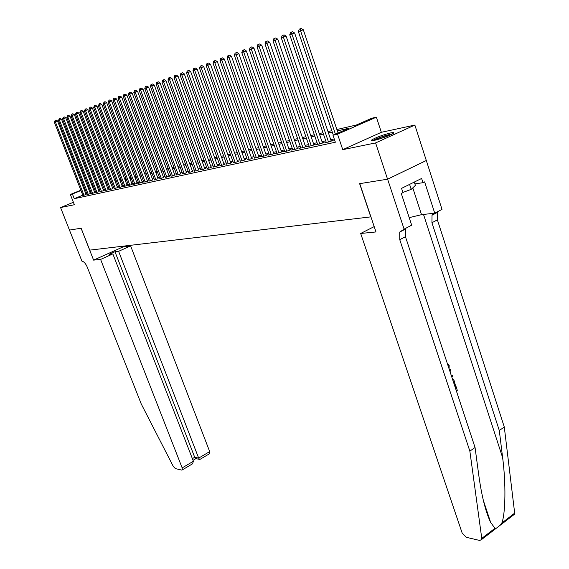 <?xml version="1.0" encoding="UTF-8"?>
<svg xmlns="http://www.w3.org/2000/svg" width="569" height="569" viewBox="0 0 569 569"><rect width="100%" height="100%" fill="white"/><g stroke="black" fill="none" stroke-linecap="round" stroke-linejoin="round"><path stroke-width="0.85" d="M390.754 132.89C382.411 135.045 376.052 137.413 371.692 140.01C370.896 140.735 371.77 140.849 374.31 140.337C379.829 139.256 391.792 134.81 393.492 133.21C394.324 132.449 393.414 132.342 390.754 132.89M336.884 129.519L356.244 125.038L371.706 118.26L376.372 117.164L337.545 134.184L332.979 135.216L348.918 128.238L337.346 130.898M387.617 179.192L359.764 183.645L375.981 231.946L360.682 233.475L462.156 533.039L466.274 537.292L479.774 540.479L481.751 539.412L481.772 538.409L469.859 451.132L399.758 239.691L399.708 232.081L404.104 229.143L387.617 179.192L426.309 160.515L414.858 125.059L381.344 132.307L376.372 117.164M100.407 182.236L101.474 181.881M426.259 160.522L387.567 179.199L375.597 142.926L414.858 125.059M73.401 202.265L60.57 207.557L74.361 204.726L70.343 194.484L80.855 190.202M387.567 179.199L359.622 183.666L370.775 216.881L89.746 250.132L81.139 228.219L69.475 230.082L60.57 207.557M334.721 140.372L333.583 140.87L334.8 140.607M326.193 142.172L324.757 142.798L330.034 141.645L332.659 140.493L331.108 140.828M317.523 144.071L316.129 144.69L321.286 143.559L323.896 142.414L322.381 142.741M309.045 145.934L307.68 146.532L312.722 145.429L315.318 144.291L313.839 144.618M300.752 147.755L299.408 148.338L304.351 147.257L306.933 146.126L305.482 146.446M292.63 149.533L291.314 150.109L296.15 149.05L298.718 147.933L297.295 148.239M284.671 151.276L283.39 151.838L288.127 150.806L290.681 149.69L289.287 149.996M276.883 152.99L275.624 153.53L280.268 152.52L282.8 151.418L281.442 151.717M269.258 154.661L268.02 155.195L272.565 154.199L275.09 153.111L273.76 153.402M261.783 156.297L260.574 156.824L265.026 155.849L267.537 154.768L266.228 155.053M254.457 157.905L257.636 157.464L260.133 156.39L258.852 156.667M247.273 159.484L250.388 159.05L252.871 157.976L251.619 158.253M240.239 161.027L243.29 160.6L245.758 159.54L244.528 159.804M233.333 162.535L236.327 162.115L238.788 161.063L237.579 161.333M226.569 164.021L229.506 163.609L231.946 162.563L230.758 162.826M219.926 165.479L222.806 165.074L225.239 164.036L224.072 164.292M213.411 166.909L216.241 166.504L218.652 165.479L217.514 165.728M207.016 168.31L209.79 167.912L212.194 166.895L211.078 167.137M200.743 169.683L203.467 169.299L205.857 168.282L204.755 168.524M194.584 171.034L197.258 170.65L198.56 169.882M188.538 172.357L191.163 171.987L192.464 171.219M182.599 173.659L185.181 173.289L186.49 172.528M176.774 174.939L179.299 174.576L180.615 173.815M171.041 176.191L174.847 175.081M165.415 177.428L169.185 176.319M159.889 178.638L163.616 177.542M154.455 179.825L158.146 178.737M149.114 180.999L152.769 179.918M143.865 182.151L147.485 181.077M138.701 183.282L142.286 182.215M133.623 184.392L137.172 183.339M128.637 185.487L132.15 184.441M123.722 186.561L127.207 185.522M118.893 187.621L122.342 186.589M114.141 188.659L117.563 187.635M109.468 189.683L112.854 188.666M104.867 190.693L108.224 189.683M100.336 191.682L103.665 190.679M95.877 192.656L99.177 191.668M91.488 193.624L94.753 192.635M87.171 194.57L90.407 193.588M82.797 195.188L74.24 198.695L335.347 142.222L332.979 135.216M334.238 138.936L330.731 139.711M325.731 140.813L322.004 141.631M317.068 142.727L313.462 143.516M308.59 144.597L305.105 145.365M300.29 146.425L296.926 147.165M292.174 148.217L288.917 148.936M284.223 149.974L281.079 150.664M276.434 151.688L273.39 152.364M268.803 153.374L265.865 154.021M261.327 155.024L258.49 155.65M254.009 156.639L251.263 157.243M246.825 158.225L244.172 158.808M239.791 159.775L237.223 160.344M232.892 161.297L230.409 161.845M226.121 162.791L223.724 163.324M219.485 164.256L217.166 164.768M212.97 165.693L210.729 166.191M206.583 167.108L204.413 167.585M200.309 168.488L198.218 168.95M194.15 169.847L192.13 170.295M188.104 171.184L186.155 171.618M182.172 172.492L180.281 172.912M176.34 173.78L174.519 174.185M170.615 175.046L168.851 175.43M164.989 176.283L163.289 176.66M159.462 177.507L157.819 177.869M154.028 178.702L152.442 179.057M148.694 179.882L147.158 180.217M143.445 181.042L141.965 181.369M138.281 182.18L136.852 182.493M133.21 183.296L131.83 183.602M128.224 184.399L126.887 184.69M123.309 185.48L122.029 185.764M118.487 186.547L117.25 186.824M113.736 187.599L112.541 187.862M109.063 188.631L107.911 188.88M104.461 189.641L103.352 189.89M99.938 190.643L98.871 190.878M95.478 191.625L94.454 191.853M91.09 192.592L90.108 192.813M86.773 193.552L85.883 193.915M82.918 195.501L86.125 194.527M381.344 132.307L342.758 149.661L375.597 142.926M342.758 149.661L337.545 134.184M74.24 198.695L72.405 194.022L70.343 194.484M92.256 186.184L93.28 185.949M96.659 185.16L97.726 184.918M101.133 184.128L102.235 183.872M105.678 183.076L106.823 182.805M110.294 182.002L111.488 181.731M114.988 180.921L116.225 180.629M119.76 179.811L121.041 179.52M124.604 178.687L125.934 178.382M129.533 177.549L130.906 177.229M134.547 176.39L135.97 176.056M139.64 175.209L141.119 174.868M144.818 174.007L146.354 173.652M150.088 172.784L151.674 172.421M155.451 171.546L157.094 171.162M160.906 170.28L162.606 169.889M166.461 168.993L168.218 168.588M172.108 167.684L173.929 167.265M177.862 166.354L179.747 165.92M183.716 164.996L185.665 164.548M189.676 163.616L191.696 163.147M195.75 162.208L197.841 161.724M201.938 160.778L204.093 160.28M208.233 159.32L210.473 158.801M214.655 157.833L216.967 157.293M221.199 156.319L223.589 155.764M227.87 154.768L230.345 154.199M234.67 153.196L237.23 152.599M241.605 151.589L244.25 150.977M248.674 149.953L251.413 149.32M255.886 148.281L258.724 147.627M263.248 146.574L266.178 145.899M270.759 144.839L273.789 144.135M278.426 143.061L281.563 142.335M286.25 141.247L289.493 140.493M294.244 139.398L297.601 138.616M302.409 137.506L305.88 136.702M310.745 135.571L314.344 134.739M319.266 133.601L322.986 132.733M327.979 131.581L331.827 130.692M101.567 182.137L100.528 182.557M97.32 183.865L96.317 184.278M93.138 185.572L92.171 185.963M83.949 188.944L84.838 188.581M87.967 187.308L88.892 186.931M92.05 185.643L93.01 185.252M96.197 183.958L97.192 183.545M84.966 188.901L84.077 189.264M80.976 190.53L72.405 194.022M332.289 132.065L328.441 132.947M323.448 134.092L319.728 134.945M314.799 136.083L311.2 136.909M306.335 138.025L302.857 138.822M298.056 139.931L294.692 140.699M289.948 141.795L286.698 142.542M282.011 143.616L278.867 144.334M274.237 145.401L271.2 146.098M266.619 147.151L263.689 147.826M259.158 148.865L256.327 149.519M251.847 150.543L249.108 151.176M244.684 152.193L242.031 152.805M237.657 153.808L235.097 154.398M230.772 155.387L228.297 155.956M224.015 156.944L221.626 157.492M217.394 158.467L215.075 158.993M210.893 159.96L208.652 160.472M204.513 161.425L202.351 161.923M198.254 162.862L196.163 163.346M192.109 164.277L190.089 164.74M186.077 165.657L184.128 166.112M180.153 167.023L178.268 167.457M174.334 168.36L172.514 168.78M168.623 169.669L166.859 170.074M163.004 170.963L161.304 171.354M157.492 172.229L155.849 172.606M152.072 173.474L150.486 173.837M146.745 174.697L145.216 175.053M141.51 175.899L140.031 176.241M136.361 177.087L134.931 177.414M131.297 178.246L129.917 178.566M126.318 179.391L124.988 179.697M121.417 180.515L120.137 180.814M116.602 181.625L115.372 181.909M111.865 182.713L110.678 182.99M107.2 183.787L106.054 184.05M102.612 184.84L101.51 185.096M98.096 185.878L97.029 186.12M93.65 186.902L92.626 187.137M89.276 187.905L88.287 188.133M86.168 194.648L57.483 120.92L55.314 121.709L84.02 195.387M54.297 122.093L55.172 120.336L55.314 121.709L54.297 122.093L82.96 195.622M55.172 120.336L56.039 120.016L57.483 120.92M373.869 140.429C376.294 138.978 380.27 137.385 385.789 135.642L391.799 134.234M388.428 135.771L377.446 139.561M392.667 133.765L386.202 135.337C380.334 137.179 375.903 138.928 372.908 140.586M414.303 182.073L415.384 185.394L411.209 189.37L402.895 192.443M409.588 184.392L411.209 189.37M100.599 259.421L182.165 467.903L193.389 461.246L112.854 253.909L100.599 259.421L93.6 260.125L81.083 228.226L69.454 230.089L82.007 261.278C83.878 261.484 85.642 263.468 87.306 267.231L141.247 403.969L173.268 466.374L175.359 468.593L181.739 470.101L182.357 469.866L182.165 467.903M123.16 246.178L123.381 246.754L93.6 260.125M123.381 246.754L130.621 245.908L118.615 251.313L114.974 251.718L109.241 254.293L112.854 253.909M118.615 251.313L198.673 458.116L209.684 451.587L209.826 453.536L209.378 453.806M130.621 245.908L209.684 451.587M114.974 251.718L194.705 457.277L198.673 458.116L199.548 459.396L200.302 459.197M195.949 458.621L194.705 457.277L192.379 458.642M191.198 464.61L192.564 463.799L193.389 461.246M456.032 389.879L454.823 385.206L455.477 384.786L454.439 385.057M469.859 451.132L475.058 447.49L478.735 474.902C481.659 496.076 485.649 511.951 490.691 522.534L494.973 528.274L496.374 528.174L500.393 525.087L501.851 522.989C505.564 513.366 505.997 483.237 502.633 457.654L499.298 430.505L431.935 222.735L432.027 215.217L433.507 213.311M451.359 375.711L452.44 375.583L451.324 375.611M449.638 370.511L450.406 369.423L449.453 369.957M499.298 430.505L504.29 427.013L437.383 219.862L437.497 212.365L438.045 211.448M405.946 228.183L405.427 229.101L405.448 236.69L475.058 447.49M501.851 522.989L514.675 513.138L504.29 427.013M404.104 229.143L411.686 225.189L401.273 193.467L402.959 192.635L401.558 188.36L421.622 178.46L422.987 182.685L424.623 181.874L434.737 213.169L442.013 209.378L426.309 160.515M360.682 233.475L374.182 226.597M409.211 217.643L421.515 214.677L434.737 213.169M514.675 513.138L514.632 514.134L513.11 515.308M414.893 183.894L422.987 182.685M448.664 367.546L448.543 365.91L448.109 365.888M448.543 365.91L447.739 364.765M447.291 363.399L449.161 365.398L449.097 368.876M452.44 375.583L452.817 376.728L451.722 376.82M450.406 369.423L450.783 370.575L450.008 371.628M452.22 378.335L454.09 380.583L454.994 383.321L454.069 383.919M453.713 382.837L452.661 379.665M455.477 384.786L457.312 390.348L456.388 390.953M90.457 193.716L61.601 119.398L59.425 120.187L88.295 194.456M58.394 120.571L59.276 118.8L59.425 120.187L58.394 120.571L87.221 194.69M59.276 118.8L60.143 118.487L61.601 119.398M94.803 192.763L65.784 117.84L63.6 118.644L92.633 193.51M62.547 119.028L63.444 117.242L63.6 118.644L62.547 119.028L91.538 193.744M63.444 117.242L64.318 116.922L65.784 117.84M99.226 191.796L70.037 116.268L67.839 117.072L97.036 192.55M66.772 117.463L67.683 115.663L67.839 117.072L66.772 117.463L95.926 192.791M67.683 115.663L68.565 115.343L70.037 116.268M103.714 190.814L74.361 114.668L72.142 115.471L101.517 191.568M71.061 115.877L71.986 114.056L72.142 115.471L71.061 115.877L100.386 191.817M71.986 114.056L72.868 113.736L74.361 114.668M108.274 189.818L78.75 113.039L76.523 113.85L106.062 190.572M75.421 114.255L76.353 112.42L76.523 113.85L75.421 114.255L104.916 190.828M76.353 112.42L77.249 112.1L78.75 113.039M112.904 188.808L83.209 111.382L80.969 112.2L110.685 189.569M79.852 112.612L80.798 110.763L80.969 112.2L79.852 112.612L109.518 189.818M80.798 110.763L81.694 110.436L83.209 111.382M117.612 187.777L87.747 109.703L85.492 110.521L115.379 188.538M84.354 110.948L85.314 109.077L85.492 110.521L84.354 110.948L114.198 188.801M85.314 109.077L86.218 108.75L87.747 109.703M122.399 186.732L92.356 107.996L90.087 108.821L120.151 187.5M88.935 109.248L89.909 107.356L90.087 108.821L88.935 109.248L118.949 187.763M89.909 107.356L90.812 107.029L92.356 107.996M127.264 185.665L97.043 106.254L94.76 107.086L125.002 186.44M93.586 107.52L94.575 105.614L94.76 107.086L93.586 107.52L123.779 186.703M94.575 105.614L95.492 105.286L97.043 106.254M132.207 184.584L101.808 104.49L99.511 105.322L129.931 185.359M98.316 105.77L99.326 103.843L99.511 105.322L98.316 105.77L128.686 185.629M99.326 103.843L100.244 103.508L101.808 104.49M137.229 183.488L106.652 102.69L104.347 103.53L134.945 184.264M103.131 103.985L104.148 102.036L104.347 103.53L103.131 103.985L133.679 184.541M104.148 102.036L105.073 101.702L106.652 102.69M142.342 182.372L111.581 100.862L109.262 101.709L140.038 183.154M108.025 102.171L109.063 100.208L109.262 101.709L108.025 102.171L138.758 183.431M109.063 100.208L109.988 99.867L111.581 100.862M147.542 181.234L116.595 99.006L114.262 99.852L145.223 182.023M113.003 100.322L113.551 98.529L114.056 98.337L114.262 99.852L113.003 100.322L143.921 182.308M114.056 98.337L114.988 98.003L116.595 99.006M152.826 180.081L121.695 97.114L119.348 97.968L150.501 180.871M118.068 98.444L118.629 96.63L119.141 96.438L119.348 97.968L118.068 98.444L149.17 181.155M119.141 96.438L120.08 96.097L121.695 97.114M158.203 178.908L126.887 95.187L124.526 96.047L155.863 179.697M123.224 96.531L123.786 94.703L124.312 94.511L124.526 96.047L123.224 96.531L154.512 179.989M124.312 94.511L125.251 94.17L126.887 95.187M163.68 177.706L132.172 93.231L129.796 94.098L161.326 178.502M128.473 94.589L129.042 92.74L129.576 92.541L129.796 94.098L128.473 94.589L159.946 178.801M129.576 92.541L130.521 92.199L132.172 93.231M169.249 176.49L137.549 91.239L135.159 92.107L166.873 177.293M133.807 92.605L134.391 90.741L134.931 90.542L135.159 92.107L133.807 92.605L165.479 177.592M134.931 90.542L135.884 90.194L137.549 91.239M174.911 175.252L143.018 89.205L140.621 90.08L172.528 176.056M139.249 90.592L139.832 88.714L140.387 88.508L140.621 90.08L139.249 90.592L171.105 176.369M140.387 88.508L141.347 88.159L143.018 89.205M180.686 173.993L148.594 87.142L146.183 88.017L178.282 174.797M144.782 88.536L145.38 86.637L145.934 86.431L146.183 88.017L144.782 88.536L176.838 175.117M145.934 86.431L146.902 86.083L148.594 87.142M186.554 172.713L154.27 85.037L151.845 85.919L184.143 173.517M150.415 86.452L151.02 84.532L151.589 84.319L151.845 85.919L150.415 86.452L182.67 173.844M151.589 84.319L152.563 83.963L154.27 85.037M192.535 171.404L160.053 82.889L157.613 83.785L190.11 172.215M156.155 84.319L156.774 82.384L157.35 82.171L157.613 83.785L156.155 84.319L188.609 172.542M157.35 82.171L158.331 81.815L160.053 82.889M198.624 170.074L165.942 80.706L163.488 81.602L196.184 170.885M162.009 82.149L162.627 80.201L163.218 79.973L163.488 81.602L162.009 82.149L194.655 171.219M163.218 79.973L164.206 79.617L165.942 80.706M204.826 168.716L171.945 78.486L169.47 79.383L202.372 169.534M167.962 79.945L168.595 77.967L169.199 77.74L169.47 79.383L167.962 79.945L200.814 169.875M169.199 77.74L170.188 77.384L171.945 78.486M211.149 167.336L178.061 76.218L175.572 77.121L208.681 168.161M174.036 77.69L174.676 75.698L175.295 75.464L175.572 77.121L174.036 77.69L207.088 168.502M175.295 75.464L176.29 75.108L178.061 76.218M217.586 165.935L184.292 73.906L181.788 74.816L215.103 166.753M180.224 75.4L180.878 73.38L181.504 73.145L181.788 74.816L180.224 75.4L213.482 167.108M181.504 73.145L182.5 72.782L184.292 73.906M224.15 164.498L190.651 71.552L188.133 72.469L221.647 165.323M186.532 73.06L187.194 71.018L187.834 70.784L188.133 72.469L186.532 73.06L219.997 165.686M187.834 70.784L188.837 70.414L190.651 71.552M230.836 163.04L197.123 69.148L194.591 70.072L228.325 163.865M192.962 70.67L193.638 68.614L194.285 68.372L194.591 70.072L192.962 70.67L226.64 164.235M194.285 68.372L195.302 68.003L197.123 69.148M237.657 161.546L203.73 66.694L201.184 67.626L235.125 162.378M199.527 68.237L200.21 66.16L200.871 65.912L201.184 67.626L199.527 68.237L233.411 162.755M200.871 65.912L201.888 65.542L203.73 66.694M244.613 160.031L210.473 64.197L207.913 65.129L242.06 160.863M206.213 65.762L206.91 63.657L207.585 63.401L207.913 65.129L206.213 65.762L240.317 161.247M207.585 63.401L208.61 63.031L210.473 64.197M251.697 158.481L217.351 61.651L214.769 62.59L249.137 159.32M213.041 63.23L213.745 61.103L214.435 60.847L214.769 62.59L213.041 63.23L247.359 159.711M214.435 60.847L215.473 60.47L217.351 61.651M258.931 156.902L224.364 59.048L221.775 59.994L256.356 157.741M220.011 60.648L220.722 58.5L221.426 58.237L221.775 59.994L220.011 60.648L254.535 158.139M221.426 58.237L222.465 57.86L224.364 59.048M266.313 155.294L231.526 56.395L228.916 57.341L263.717 156.134M227.116 58.01L227.842 55.84L228.567 55.57L228.916 57.341L227.116 58.01L261.868 156.539M228.567 55.57L229.606 55.193L231.526 56.395M273.845 153.651L238.838 53.678L236.213 54.638L271.235 154.491M234.371 55.321L235.111 53.123L235.851 52.846L236.213 54.638L234.371 55.321L269.343 154.903M235.851 52.846L236.903 52.469L238.838 53.678M281.534 151.973L246.306 50.911L243.66 51.871L278.902 152.819M241.782 52.568L242.536 50.349L243.29 50.072L243.66 51.871L241.782 52.568L276.975 153.239M243.29 50.072L244.343 49.688L246.306 50.911M289.379 150.259L253.93 48.088L251.27 49.055L286.74 151.105M249.35 49.766L250.118 47.519L250.886 47.234L251.27 49.055L249.35 49.766L284.763 151.539M250.886 47.234L251.946 46.843L253.93 48.088M297.388 148.509L261.719 45.2L259.044 46.174L294.735 149.363M257.081 46.9L257.864 44.624L258.646 44.332L259.044 46.174L257.081 46.9L292.722 149.796M258.646 44.332L259.713 43.948L261.719 45.2M305.574 146.724L269.67 42.248L266.982 43.23L302.9 147.577M264.983 43.969L265.773 41.672L266.577 41.373L266.982 43.23L264.983 43.969L300.845 148.025M266.577 41.373L267.65 40.982L269.67 42.248M313.939 144.896L277.807 39.233L275.097 40.221L311.243 145.749M273.056 40.975L273.86 38.649L274.678 38.343L275.097 40.221L273.056 40.975L309.145 146.212M274.678 38.343L275.759 37.952L277.807 39.233M322.481 143.032L286.122 36.153L283.398 37.141L319.771 143.893M281.306 37.917L282.124 35.562L282.964 35.25L283.398 37.141L281.306 37.917L317.623 144.362M282.964 35.25L284.052 34.858L286.122 36.153M331.208 141.126L294.621 33.002L291.883 33.998L328.484 141.987M289.742 34.787L290.581 32.405L291.435 32.084L291.883 33.998L289.742 34.787L326.293 142.463M291.435 32.084L292.53 31.686L294.621 33.002M338.057 132.997L303.313 29.773L300.56 30.776L335.411 134.156M298.369 31.587L299.223 29.175L300.098 28.848L300.56 30.776L298.369 31.587L333.306 135.073M300.098 28.848L301.2 28.45L303.313 29.773M502.633 457.654L423.514 214.449M431.935 222.735L437.383 219.862M405.448 236.69L399.758 239.691M481.772 538.409L494.973 528.274M412.781 187.87L421.515 214.677M489.411 519.824L489.817 519.91M209.826 453.536L199.826 459.482M195.58 458.543L199.548 459.396M193.026 460.314L195.871 458.628M192.564 463.799L182.357 469.866M490.691 522.534L483.351 500.443M405.427 229.101L399.708 232.081M432.027 215.217L437.497 212.365M481.751 539.412L496.374 528.174M500.393 525.087L514.632 514.134"/></g></svg>
